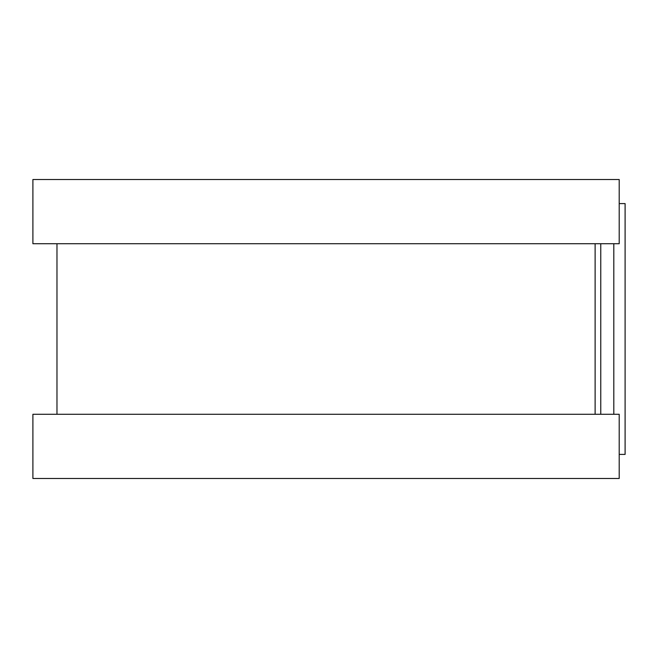 <?xml version="1.0" encoding="UTF-8"?>
<svg xmlns="http://www.w3.org/2000/svg" width="658" height="658" viewBox="0 0 658 658"><rect width="100%" height="100%" fill="white"/><g stroke="black" fill="none" stroke-linecap="round" stroke-linejoin="round"><path stroke-width="0.99" d="M619.203 203.593L625.1 203.593L625.1 454.407L619.203 454.407M595.12 243.723L595.12 414.277L595.12 243.723M619.203 179.519L619.203 243.723L32.9 243.723L32.9 179.519L619.203 179.519M619.203 414.277L619.203 478.481L32.9 478.481L32.9 414.277L619.203 414.277M600.762 243.723L600.762 414.277M613.815 243.723L613.815 414.277M56.975 243.723L56.975 414.277"/></g></svg>
